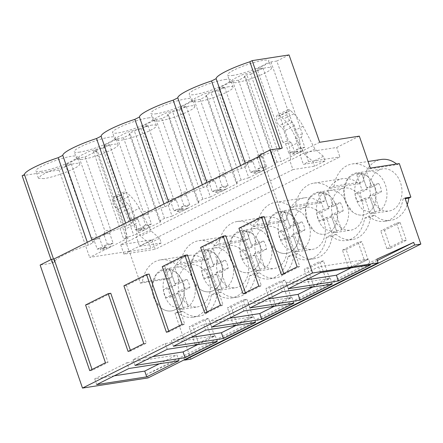 <?xml version="1.0" encoding="UTF-8"?>
<svg xmlns="http://www.w3.org/2000/svg" width="443" height="443" viewBox="0 0 443 443"><rect width="100%" height="100%" fill="white"/><g stroke="black" fill="none" stroke-linecap="round" stroke-linejoin="round"><path stroke-width="0.33" stroke-dasharray="2.21 1.66" d="M190.828 359.162L174.963 313.09L176.984 312.082A30.827 23.091 -98.8 0 0 193.082 317.21A30.827 23.091 -98.8 0 0 211.283 294.922L215.32 292.901A30.827 23.091 -98.8 0 0 231.418 298.028A30.827 23.091 -98.8 0 0 249.619 275.74L253.656 273.719A30.827 23.091 -98.8 0 0 269.754 278.846A30.827 23.091 -98.8 0 0 287.956 256.558L291.992 254.537A30.827 23.091 -98.8 0 0 308.09 259.664A30.827 23.091 -98.8 0 0 326.292 237.376L330.328 235.355A30.827 23.091 -98.8 0 0 346.432 240.488A30.827 23.091 -98.8 0 0 364.628 218.194L368.67 216.173L374.54 215.265L370.503 217.286A30.827 23.091 -98.8 0 1 357.495 237.908A30.827 23.091 -98.8 0 1 352.301 239.574A30.827 23.091 -98.8 0 1 336.204 234.447L332.161 236.468A30.827 23.091 -98.8 0 1 319.159 257.09A30.827 23.091 -98.8 0 1 313.965 258.756A30.827 23.091 -98.8 0 1 297.868 253.629L293.825 255.65A30.827 23.091 -98.8 0 1 280.823 276.271A30.827 23.091 -98.8 0 1 275.629 277.938A30.827 23.091 -98.8 0 1 259.532 272.81L255.489 274.832A30.827 23.091 -98.8 0 1 242.487 295.453A30.827 23.091 -98.8 0 1 237.287 297.12A30.827 23.091 -98.8 0 1 221.19 291.992L217.153 294.008A30.827 23.091 -98.8 0 1 204.151 314.635A30.827 23.091 -98.8 0 1 198.951 316.302A30.827 23.091 -98.8 0 1 182.854 311.169L180.838 312.182L169.298 278.675L171.319 277.661A30.827 23.091 -98.8 0 1 184.321 257.04A30.827 23.091 -98.8 0 1 189.515 255.373A30.827 23.091 -98.8 0 1 205.613 260.501L209.655 258.479A30.827 23.091 -98.8 0 1 222.657 237.858A30.827 23.091 -98.8 0 1 227.852 236.191A30.827 23.091 -98.8 0 1 243.955 241.319L247.991 239.298A30.827 23.091 -98.8 0 1 260.993 218.676A30.827 23.091 -98.8 0 1 266.193 217.009A30.827 23.091 -98.8 0 1 282.291 222.142L286.328 220.121A30.827 23.091 -98.8 0 1 299.33 199.5A30.827 23.091 -98.8 0 1 304.529 197.827A30.827 23.091 -98.8 0 1 320.627 202.96L324.664 200.939A30.827 23.091 -98.8 0 1 337.666 180.318A30.827 23.091 -98.8 0 1 342.865 178.651A30.827 23.091 -98.8 0 1 358.963 183.779L363 181.757A30.827 23.091 -98.8 0 1 376.002 161.136A30.827 23.091 -98.8 0 1 381.201 159.469M370.326 168.074L368.31 169.088L397.299 164.597A30.827 23.091 -98.8 0 0 396.585 164.01M397.299 164.597L399.32 163.589M374.54 215.265A30.827 23.091 -98.8 0 0 390.637 220.398A30.827 23.091 -98.8 0 0 395.837 218.726A30.827 23.091 -98.8 0 0 407.272 204.644M201.499 267.843A21.297 15.954 -98.8 0 0 190.977 264.787A21.297 15.954 -98.8 0 0 178.274 281.2A21.297 15.954 -98.8 0 0 186.974 303.832A21.297 15.954 -98.8 0 0 197.495 306.883A21.297 15.954 -98.8 0 0 210.192 290.47A21.297 15.954 -98.8 0 0 201.499 267.843M263.646 265.468A21.297 15.954 -98.8 0 0 274.167 268.524A21.297 15.954 -98.8 0 0 286.865 252.106A21.297 15.954 -98.8 0 0 278.171 229.48A21.297 15.954 -98.8 0 0 267.65 226.428A21.297 15.954 -98.8 0 0 254.952 242.842A21.297 15.954 -98.8 0 0 263.646 265.468M378.66 207.922A21.297 15.954 -98.8 0 0 389.181 210.979A21.297 15.954 -98.8 0 0 401.879 194.566A21.297 15.954 -98.8 0 0 393.179 171.939A21.297 15.954 -98.8 0 0 382.658 168.883A21.297 15.954 -98.8 0 0 369.96 185.296A21.297 15.954 -98.8 0 0 378.66 207.922M340.318 227.104A21.297 15.954 -98.8 0 0 350.845 230.161A21.297 15.954 -98.8 0 0 363.542 213.747A21.297 15.954 -98.8 0 0 354.843 191.121A21.297 15.954 -98.8 0 0 344.322 188.065A21.297 15.954 -98.8 0 0 331.624 204.478A21.297 15.954 -98.8 0 0 340.318 227.104M239.835 248.661A21.297 15.954 -98.8 0 0 229.313 245.605A21.297 15.954 -98.8 0 0 216.616 262.023A21.297 15.954 -98.8 0 0 225.31 284.65A21.297 15.954 -98.8 0 0 235.831 287.701A21.297 15.954 -98.8 0 0 248.529 271.288A21.297 15.954 -98.8 0 0 239.835 248.661M316.507 210.303A21.297 15.954 -98.8 0 0 305.986 207.246A21.297 15.954 -98.8 0 0 293.288 223.66A21.297 15.954 -98.8 0 0 301.982 246.286A21.297 15.954 -98.8 0 0 312.503 249.343A21.297 15.954 -98.8 0 0 325.206 232.929A21.297 15.954 -98.8 0 0 316.507 210.303M359.328 136.139L336.636 147.491L305.321 152.342L300.11 154.95L301.041 154.806L299.922 141.743L294.44 125.829A5.604 3.61 -116.6 0 0 292.092 122.296L289.822 120.358A5.604 3.61 -116.6 0 1 287.058 114.56L287.009 111.708A3.361 2.165 -116.6 0 1 287.956 109.714A3.361 2.165 -116.6 0 1 290.453 110.445L293.892 113.796A33.629 21.668 -116.6 0 1 303.062 126.272L314.901 149.075L323.384 156.313L325.007 161.025L314.58 166.241L292.928 169.591L289.683 160.167L136.333 236.894L137.264 236.75L136.145 223.687L125.718 228.904L120.236 212.989A5.604 3.61 -116.6 0 0 117.888 209.45L115.623 207.518A5.604 3.61 -116.6 0 1 112.854 201.715L112.804 198.863A3.361 2.165 -116.6 0 1 113.751 196.875A3.361 2.165 -116.6 0 1 116.249 197.6L119.693 200.956A33.629 21.668 -116.6 0 1 128.858 213.432L139.285 208.216L151.124 231.013L159.607 238.251L161.23 242.963L150.803 248.18L129.151 251.535L125.906 242.111L120.695 244.719L152.004 239.868L129.306 251.225L140.304 283.16L142.325 282.152A30.827 23.091 -98.8 0 1 160.527 259.864A30.827 23.091 -98.8 0 1 176.624 264.992L180.661 262.97L209.655 258.479M152.004 239.868L155.249 249.293L339.881 156.916L336.636 147.491M368.31 169.088A30.827 23.091 -98.8 0 0 352.207 163.96A30.827 23.091 -98.8 0 0 334.011 186.248L363 181.757M180.661 262.97A30.827 23.091 -98.8 0 1 198.863 240.682A30.827 23.091 -98.8 0 1 214.96 245.81L218.997 243.788A30.827 23.091 -98.8 0 1 237.199 221.5A30.827 23.091 -98.8 0 1 253.296 226.628L257.333 224.607A30.827 23.091 -98.8 0 1 275.535 202.318A30.827 23.091 -98.8 0 1 291.632 207.451L295.675 205.43A30.827 23.091 -98.8 0 1 313.871 183.136A30.827 23.091 -98.8 0 1 329.969 188.269L334.011 186.248M126.139 237.592L96.031 150.155L93.484 151.428L97.355 150.83L127.994 238.184L123.591 238.866L126.139 237.592L133.764 235.299L102.732 148.139L109.582 144.711L103.712 145.62L129.345 218.692L132.18 220.348L135.564 229.995L138.282 228.632L139.036 230.775L143.637 228.477L142.884 226.334L145.603 224.972L142.22 215.326L143.222 211.748L149.069 210.768L148.067 214.34L151.451 223.986L148.732 225.349L149.479 227.492L133.764 235.299M109.582 144.711L135.193 217.712L138.022 219.368L141.406 229.014L144.13 227.652L144.861 229.745L160.565 221.888L159.38 220.957L129.273 133.52L134.367 130.973L141.068 128.957L147.918 125.53L142.048 126.438L167.681 199.511L170.516 201.172L173.9 210.813L176.619 209.456L177.372 211.593L181.973 209.295L181.22 207.152L183.945 205.79L180.561 196.144L181.558 192.572L187.406 191.586L186.403 195.164L189.787 204.81L187.068 206.167L187.821 208.31L183.219 210.613L172.1 216.118L141.068 128.957M172.1 216.118L164.475 218.41L159.38 220.957M147.918 125.53L173.529 198.53L176.358 200.186L179.747 209.832L182.466 208.47L183.203 210.563L198.901 202.706L197.716 201.775L167.615 114.338L172.704 111.791L179.404 109.775L186.259 106.348L180.384 107.256L206.017 180.334L208.852 181.99L212.236 191.636L214.955 190.274L215.708 192.417L220.309 190.113L219.556 187.97L222.281 186.608L218.897 176.962L219.894 173.39L225.742 172.405L224.739 175.982L228.128 185.628L225.404 186.99L226.157 189.133L210.436 196.936L179.404 109.775M210.436 196.936L202.811 199.228L197.716 201.775M186.259 106.348L211.865 179.349L214.7 181.004L218.083 190.651L220.802 189.288L221.539 191.382L237.238 183.524L236.058 182.599L205.951 95.162L211.04 92.615L217.74 90.599L224.595 87.166L218.72 88.079L244.353 161.152L247.188 162.808L250.572 172.454L253.296 171.092L254.044 173.235L258.646 170.932L257.892 168.789L260.617 167.426L257.233 157.78L258.23 154.208L264.078 153.228L263.081 156.8L266.464 166.446L263.74 167.808L264.493 169.951L248.772 177.754L217.74 90.599M248.772 177.754L241.147 180.052L236.058 182.599M224.595 87.166L250.201 160.167L253.036 161.828L256.419 171.469L259.138 170.106L259.875 172.2L264.477 169.902L275.574 164.347L274.394 163.417L244.287 75.98L246.834 74.706L250.699 74.108L281.344 161.462L276.941 162.144L274.394 163.417M319.68 142.281L281.344 161.462M301.041 154.806L290.614 160.023L289.495 146.96L284.013 131.045A5.604 3.61 -116.6 0 0 281.665 127.512L279.395 125.574A5.604 3.61 -116.6 0 1 276.626 119.776L276.582 116.924A3.361 2.165 -116.6 0 1 277.528 114.936A3.361 2.165 -116.6 0 1 280.026 115.662L283.465 119.017A33.629 21.668 -116.6 0 1 292.635 131.493L304.474 154.291L312.957 161.529L314.58 166.241M289.683 160.167L290.614 160.023M137.264 236.75L126.836 241.967L125.718 228.904M125.906 242.111L126.836 241.967M129.306 251.225L89.658 257.366L106.525 248.927L105.794 246.834L103.069 248.196L99.686 238.55L96.851 236.894L91.009 237.874L93.838 239.53L97.222 249.176L99.946 247.814L100.699 249.957L105.301 247.654L104.548 245.511L107.267 244.154L103.883 234.508L104.886 230.93L110.733 229.95L109.731 233.522L113.115 243.168L110.396 244.53L111.127 246.624L106.547 248.977L100.699 249.957M127.994 238.184L106.547 248.977M289.035 54.926L276.809 61.045L302.414 134.046L301.417 137.618L304.801 147.264L302.076 148.626L302.829 150.77L298.228 153.073L297.474 150.93L294.756 152.292L291.372 142.646L288.537 140.99L282.689 141.97L285.525 143.626L288.908 153.272L291.632 151.91L292.38 154.053L296.982 151.75L302.829 150.77M97.355 150.83L85.122 156.949L79.253 157.858L65.376 164.802L91.009 237.874M22.15 175.721L59.019 170.012L71.245 163.893L65.376 164.802M276.809 61.045L270.939 61.954L257.056 68.898L282.689 141.97M250.699 74.108L262.932 67.989L257.056 68.898M275.574 164.347L245.322 76.794L244.287 75.98M245.322 76.794L238.472 80.222L232.597 81.135L218.72 88.079M237.238 183.524L206.986 95.976L205.951 95.162M206.986 95.976L200.136 99.404L194.261 100.317L180.384 107.256M198.901 202.706L168.65 115.158L167.615 114.338M168.65 115.158L161.8 118.586L155.925 119.494L142.048 126.438M160.565 221.888L130.314 134.34L129.273 133.52M130.314 134.34L123.459 137.767L117.589 138.676L103.712 145.62M96.031 150.155L102.732 148.139M233.267 75.349A21.857 3.383 -19 0 1 227.547 74.983A21.857 3.383 -19 0 1 239.995 67.347A21.857 3.383 -19 0 1 263.17 60.386A21.857 3.383 -19 0 1 268.884 60.752A21.857 3.383 -19 0 1 256.436 68.394A21.857 3.383 -19 0 1 233.267 75.349M41.581 171.253A21.857 3.383 -19 0 1 35.866 170.887A21.857 3.383 -19 0 1 48.315 163.251A21.857 3.383 -19 0 1 71.484 156.29A21.857 3.383 -19 0 1 77.204 156.656A21.857 3.383 -19 0 1 64.75 164.298A21.857 3.383 -19 0 1 41.581 171.253M224.834 79.568A21.857 3.383 -19 0 1 230.548 79.934A21.857 3.383 -19 0 1 218.1 87.57A21.857 3.383 -19 0 1 194.931 94.531A21.857 3.383 -19 0 1 189.211 94.165A21.857 3.383 -19 0 1 201.659 86.529A21.857 3.383 -19 0 1 224.834 79.568M79.917 152.071A21.857 3.383 -19 0 1 74.203 151.711A21.857 3.383 -19 0 1 86.651 144.069A21.857 3.383 -19 0 1 109.82 137.114A21.857 3.383 -19 0 1 115.54 137.474A21.857 3.383 -19 0 1 103.092 145.116A21.857 3.383 -19 0 1 79.917 152.071M156.589 113.713A21.857 3.383 -19 0 1 150.875 113.347A21.857 3.383 -19 0 1 163.323 105.705A21.857 3.383 -19 0 1 186.497 98.75A21.857 3.383 -19 0 1 192.212 99.116A21.857 3.383 -19 0 1 179.764 106.752A21.857 3.383 -19 0 1 156.589 113.713M148.156 117.932A21.857 3.383 -19 0 1 153.876 118.292A21.857 3.383 -19 0 1 141.428 125.934A21.857 3.383 -19 0 1 118.253 132.894A21.857 3.383 -19 0 1 112.539 132.529A21.857 3.383 -19 0 1 124.987 124.887A21.857 3.383 -19 0 1 148.156 117.932M282.28 148.073L279.982 149.219L279.721 148.466M279.982 149.219A33.884 5.244 161 0 0 246.242 166.103L241.645 168.401A33.884 5.244 161 0 0 207.905 185.285L203.304 187.583A33.884 5.244 161 0 0 169.564 204.467L164.968 206.765A33.884 5.244 161 0 0 131.228 223.643L126.632 225.947A33.884 5.244 161 0 0 92.892 242.825L88.295 245.129A33.884 5.244 161 0 0 54.555 262.007L52.257 263.159L40.13 265.036M259.105 156.362L261.414 155.211L299.723 266.47L284.002 274.333L283.741 273.575M258.845 155.609L261.414 155.211M376.849 259.177L146.827 374.263L148.084 377.918M377.32 260.545L183.662 357.435L146.827 374.263M184.449 359.722L183.662 357.435M368.67 216.173A30.827 23.091 -98.8 0 0 384.768 221.306A30.827 23.091 -98.8 0 0 402.964 199.018L405.212 198.669M404.985 198.004L402.964 199.018M400.167 222.513L406.297 240.316L402.626 240.881L396.496 223.078L380.781 230.947L384.446 230.377L400.167 222.513L396.496 223.078M406.297 240.316L390.576 248.18L384.446 230.377M291.284 297.857L285.154 280.054L269.438 287.917L265.767 288.487L281.488 280.624L287.618 298.427L291.284 297.857L275.568 305.72L269.438 287.917M352.24 267.356L346.11 249.559L342.439 250.123L348.569 267.926L364.29 260.063L367.961 259.493L352.24 267.356L348.569 267.926M346.11 249.559L361.831 241.695L367.961 259.493M329.62 278.675L323.49 260.872L307.774 268.74L304.103 269.305L319.824 261.442L325.954 279.245L329.62 278.675L313.904 286.538L307.774 268.74M246.817 299.235L252.947 317.038L249.276 317.603L243.146 299.806L227.431 307.669L231.102 307.099L246.817 299.235L243.146 299.806M252.947 317.038L237.232 324.902L231.102 307.099M214.611 336.22L208.481 318.417L192.766 326.281L189.095 326.851L204.81 318.982L210.94 336.785L214.611 336.22L198.89 344.084L192.766 326.281M364.628 218.194L370.503 217.286M330.328 235.355L336.204 234.447M326.292 237.376L332.161 236.468M291.992 254.537L297.868 253.629M287.956 256.558L293.825 255.65M253.656 273.719L259.532 272.81M249.619 275.74L255.489 274.832M215.32 292.901L221.19 291.992M211.283 294.922L217.153 294.008M176.984 312.082L182.854 311.169M174.963 313.09L180.838 312.182M52.257 263.159L51.028 259.581M59.019 170.012L89.658 257.366M140.304 283.16L169.298 278.675M142.325 282.152L171.319 277.661M176.624 264.992L205.613 260.501M214.96 245.81L243.955 241.319M218.997 243.788L247.991 239.298M253.296 226.628L282.291 222.142M257.333 224.607L286.328 220.121M291.632 207.451L320.627 202.96M295.675 205.43L324.664 200.939M329.969 188.269L358.963 183.779M160.92 307.863L153.942 298.061L152.22 285.237L156.396 274.123L164.923 268.829L175.439 271.88A21.297 15.954 81.2 0 1 184.138 294.506A21.297 15.954 81.2 0 1 171.441 310.92A21.297 15.954 81.2 0 1 160.92 307.863A21.297 15.954 -98.8 0 0 171.441 310.92A21.297 15.954 -98.8 0 0 184.138 294.506A21.297 15.954 -98.8 0 0 175.439 271.88A21.297 15.954 -98.8 0 0 164.918 268.823A21.297 15.954 -98.8 0 0 152.22 285.237A21.297 15.954 -98.8 0 0 160.92 307.863M252.117 233.516A21.297 15.954 81.2 0 1 260.811 256.143A21.297 15.954 81.2 0 1 248.113 272.556A21.297 15.954 81.2 0 1 237.592 269.505L230.62 259.698L228.898 246.878L233.068 235.765L241.596 230.465L252.117 233.516A21.297 15.954 -98.8 0 0 241.596 230.46A21.297 15.954 -98.8 0 0 228.893 246.878A21.297 15.954 -98.8 0 0 237.592 269.505A21.297 15.954 -98.8 0 0 248.113 272.556A21.297 15.954 -98.8 0 0 260.811 256.143A21.297 15.954 -98.8 0 0 252.117 233.516M367.125 175.976A21.297 15.954 81.2 0 1 375.819 198.602A21.297 15.954 81.2 0 1 363.122 215.016A21.297 15.954 81.2 0 1 352.6 211.959L345.629 202.158L343.906 189.333L348.082 178.219L356.604 172.925L367.125 175.976A21.297 15.954 -98.8 0 0 356.604 172.92A21.297 15.954 -98.8 0 0 343.906 189.333A21.297 15.954 -98.8 0 0 352.6 211.959A21.297 15.954 -98.8 0 0 363.122 215.016A21.297 15.954 -98.8 0 0 375.819 198.602A21.297 15.954 -98.8 0 0 367.125 175.976M328.789 195.153A21.297 15.954 81.2 0 1 337.483 217.779A21.297 15.954 81.2 0 1 324.785 234.197A21.297 15.954 81.2 0 1 314.264 231.141L307.292 221.339L305.57 208.515L309.74 197.401L318.268 192.107L328.789 195.153A21.297 15.954 -98.8 0 0 318.268 192.101A21.297 15.954 -98.8 0 0 305.57 208.515A21.297 15.954 -98.8 0 0 314.264 231.141A21.297 15.954 -98.8 0 0 324.785 234.197A21.297 15.954 -98.8 0 0 337.483 217.779A21.297 15.954 -98.8 0 0 328.789 195.153M199.256 288.681L192.279 278.88L190.562 266.055L194.732 254.941L203.259 249.647L213.781 252.698A21.297 15.954 81.2 0 1 222.475 275.325A21.297 15.954 81.2 0 1 209.777 291.738A21.297 15.954 81.2 0 1 199.256 288.681A21.297 15.954 -98.8 0 0 209.777 291.738A21.297 15.954 -98.8 0 0 222.475 275.325A21.297 15.954 -98.8 0 0 213.781 252.698A21.297 15.954 -98.8 0 0 203.254 249.642A21.297 15.954 -98.8 0 0 190.556 266.055A21.297 15.954 -98.8 0 0 199.256 288.681M275.928 250.323L268.956 240.521L267.234 227.696L271.404 216.583L279.932 211.289L290.453 214.334A21.297 15.954 81.2 0 1 299.147 236.961A21.297 15.954 81.2 0 1 286.449 253.374A21.297 15.954 81.2 0 1 275.928 250.323A21.297 15.954 -98.8 0 0 286.449 253.374A21.297 15.954 -98.8 0 0 299.147 236.961A21.297 15.954 -98.8 0 0 290.453 214.334A21.297 15.954 -98.8 0 0 279.932 211.283A21.297 15.954 -98.8 0 0 267.234 227.696A21.297 15.954 -98.8 0 0 275.928 250.323M120.695 244.719L123.94 254.144L155.249 249.293M129.151 251.535L123.94 254.144M161.23 242.963L139.578 246.319L136.333 236.894M292.928 169.591L139.578 246.319M325.007 161.025L303.355 164.375L300.11 154.95M305.321 152.342L308.566 161.767L303.355 164.375M308.566 161.767L339.881 156.916M93.484 151.428L123.591 238.866M123.459 137.767L149.069 210.768M164.475 218.41L134.367 130.973M161.8 118.586L187.406 191.586M202.811 199.228L172.704 111.791M200.136 99.404L225.742 172.405M241.147 180.052L211.04 92.615M238.472 80.222L264.078 153.228M276.941 162.144L246.834 74.706M262.932 67.989L288.537 140.99M299.922 141.743L289.495 146.96M139.285 208.216C136.782 203.42 133.725 199.261 130.12 195.74L126.676 192.384L124.178 191.658L123.232 193.646L123.281 196.498C123.409 198.785 124.333 200.718 126.05 202.301L128.315 204.234L130.668 207.773L136.145 223.687M128.858 213.432L140.697 236.23L149.18 243.467L150.803 248.18M71.245 163.893L96.851 236.894M85.122 156.949L110.733 229.95M302.076 148.626L296.229 149.607L296.982 151.75M304.801 147.264L298.953 148.244L296.229 149.607M301.417 137.618L295.57 138.604L298.953 148.244M302.414 134.046L296.566 135.026L295.57 138.604M270.939 61.954L296.566 135.026M79.253 157.858L104.886 230.93M54.555 262.007L53.537 259.05M88.295 245.129L87.326 242.31M92.892 242.825L91.922 240.012M126.632 225.947L125.662 223.128M131.228 223.643L130.259 220.83M164.968 206.765L163.999 203.946M169.564 204.467L168.595 201.648M203.304 187.583L202.335 184.764M207.905 185.285L206.931 182.466M241.645 168.401L240.671 165.588M246.242 166.103L245.272 163.284M232.597 81.135L258.23 154.208M250.201 160.167L244.353 161.152M194.261 100.317L219.894 173.39M211.865 179.349L206.017 180.334M155.925 119.494L181.558 192.572M173.529 198.53L167.681 199.511M117.589 138.676L143.222 211.748M135.193 217.712L129.345 218.692M235.798 82.703L230.089 82.332L233.156 79.236L242.526 74.695L265.7 67.74A21.857 3.383 -19 0 1 271.415 68.1A21.857 3.383 -19 0 1 258.967 75.742A21.857 3.383 -19 0 1 235.798 82.703M44.112 178.607L38.403 178.241L41.47 175.14L50.845 170.599L74.014 163.644A21.857 3.383 -19 0 1 79.734 164.01A21.857 3.383 -19 0 1 67.286 171.646A21.857 3.383 -19 0 1 44.112 178.607M227.364 86.922A21.857 3.383 -19 0 1 233.079 87.282A21.857 3.383 -19 0 1 220.631 94.924A21.857 3.383 -19 0 1 197.462 101.879L191.747 101.513L194.815 98.418L204.19 93.877L227.364 86.922M82.448 159.425L76.739 159.059L79.806 155.958L89.181 151.423L112.35 144.462A21.857 3.383 -19 0 1 118.071 144.828A21.857 3.383 -19 0 1 105.622 152.464A21.857 3.383 -19 0 1 82.448 159.425M159.126 121.061L153.411 120.695L156.479 117.594L165.854 113.059L189.028 106.098A21.857 3.383 -19 0 1 194.743 106.464A21.857 3.383 -19 0 1 182.294 114.106A21.857 3.383 -19 0 1 159.126 121.061M150.686 125.28A21.857 3.383 -19 0 1 156.407 125.646A21.857 3.383 -19 0 1 143.958 133.288A21.857 3.383 -19 0 1 120.784 140.243L115.075 139.877L118.143 136.776L127.518 132.241L150.686 125.28M89.752 370.636L92.321 370.237L108.037 362.374L88.14 304.59L110.761 293.272M92.061 369.484L92.321 370.237M130.397 350.302L130.657 351.055L146.373 343.192L126.477 285.408L149.097 274.09M168.733 331.12L168.993 331.879L184.709 324.01L164.813 266.226L187.433 254.908M207.069 311.938L207.33 312.697L223.045 304.834L203.149 247.044L225.769 235.731M245.405 292.757L245.666 293.515L261.387 285.652L241.485 227.863L264.106 216.549M297.153 266.869L299.723 266.47M281.432 274.732L284.002 274.333M238.915 228.261L241.485 227.863M258.817 286.051L261.387 285.652M243.096 293.914L245.666 293.515M200.579 247.443L203.149 247.044M220.481 305.227L223.045 304.834M204.76 313.096L207.33 312.697M162.243 266.625L164.813 266.226M182.139 324.409L184.709 324.01M166.424 332.272L168.993 331.879M123.907 285.807L126.477 285.408M143.803 343.591L146.373 343.192M128.088 351.454L130.657 351.055M85.571 304.983L88.14 304.59M105.467 362.773L108.037 362.374M320.594 272.589L318.611 266.83L368.62 259.089L370.608 264.848M351.061 267.871L368.62 259.089M305.952 279.915L286.405 282.944L318.611 266.83M288.387 288.703L286.405 282.944M211.715 327.067L209.733 321.308L241.933 305.194L243.916 310.953M293.93 303.206L291.948 297.447L241.933 305.194M274.389 306.235L291.948 297.447M229.275 318.279L209.733 321.308M250.051 307.885L248.069 302.126L280.269 286.012L282.257 291.771M332.267 284.024L330.284 278.265L280.269 286.012M312.725 287.053L330.284 278.265M267.616 299.097L248.069 302.126M217.258 341.57L215.276 335.811L165.261 343.558L133.061 359.666L152.602 356.643M197.716 344.599L215.276 335.811M135.043 365.425L133.061 359.666M167.244 349.317L165.261 343.558M173.379 346.243L171.397 340.484L203.597 324.376L205.58 330.135M255.594 322.388L253.612 316.629L203.597 324.376M236.053 325.417L253.612 316.629M190.939 337.461L171.397 340.484M114.266 375.819L94.719 378.848L126.925 362.734L128.907 368.493M96.707 384.607L94.719 378.848M178.922 360.752L176.94 354.993L126.925 362.734M159.375 363.775L176.94 354.993M390.576 248.18L386.905 248.744L380.781 230.947M386.905 248.744L402.626 240.881M285.154 280.054L281.488 280.624M275.568 305.72L271.897 306.29L265.767 288.487M271.897 306.29L287.618 298.427M361.831 241.695L358.16 242.26L364.29 260.063M358.16 242.26L342.439 250.123M323.49 260.872L319.824 261.442M313.904 286.538L310.233 287.108L304.103 269.305M310.233 287.108L325.954 279.245M237.232 324.902L233.561 325.472L227.431 307.669M233.561 325.472L249.276 317.603M208.481 318.417L204.81 318.982M198.89 344.084L195.225 344.648L189.095 326.851M195.225 344.648L210.94 336.785M159.607 238.251L149.18 243.467M323.384 156.313L312.957 161.529M138.022 219.368L132.18 220.348M141.406 229.014L135.564 229.995M144.13 227.652L138.282 228.632M144.883 229.795L139.036 230.775M149.479 227.492L143.637 228.477M148.732 225.349L142.884 226.334M151.451 223.986L145.603 224.972M148.067 214.34L142.22 215.326M176.358 200.186L170.516 201.172M179.747 209.832L173.9 210.813M182.466 208.47L176.619 209.456M183.219 210.613L177.372 211.593M187.821 208.31L181.973 209.295M187.068 206.167L181.22 207.152M189.787 204.81L183.945 205.79M186.403 195.164L180.561 196.144M214.7 181.004L208.852 181.99M218.083 190.651L212.236 191.636M220.802 189.288L214.955 190.274M221.555 191.431L215.708 192.417M226.157 189.133L220.309 190.113M225.404 186.99L219.556 187.97M228.128 185.628L222.281 186.608M224.739 175.982L218.897 176.962M253.036 161.828L247.188 162.808M256.419 171.469L250.572 172.454M259.138 170.106L253.296 171.092M259.891 172.249L254.044 173.235M264.493 169.951L258.646 170.932M263.74 167.808L257.892 168.789M266.464 166.446L260.617 167.426M263.081 156.8L257.233 157.78M291.372 142.646L285.525 143.626M294.756 152.292L288.908 153.272M297.474 150.93L291.632 151.91M298.228 153.073L292.38 154.053M314.901 149.075L304.474 154.291M151.124 231.013L140.697 236.23M99.686 238.55L93.838 239.53M103.069 248.196L97.222 249.176M105.794 246.834L99.946 247.814M111.143 246.673L105.301 247.654M110.396 244.53L104.548 245.511M113.115 243.168L107.267 244.154M109.731 233.522L103.883 234.508M374.8 211.555L379.939 210.757A21.297 15.954 -98.8 0 0 378.134 174.271A21.297 15.954 -98.8 0 0 367.612 171.214A21.297 15.954 -98.8 0 0 366.411 171.463L361.272 172.261A21.297 15.954 -98.8 0 0 356.67 174.564L362.031 190.136L355.087 193.613A14.204 10.638 -98.8 0 0 357.894 201.753L364.838 198.281L370.198 213.853A21.297 15.954 -98.8 0 0 374.8 211.555L369.44 195.978L376.384 192.5A14.204 10.638 -98.8 0 0 373.576 184.36L366.632 187.838L361.272 172.261M356.67 174.564L361.809 173.767A21.297 15.954 -98.8 0 0 363.609 210.253L374.13 213.31L375.337 213.061L370.198 213.853M379.939 210.757L374.573 195.18L381.517 191.708A14.204 10.638 -98.8 0 0 378.715 183.568L371.771 187.04L366.411 171.463M361.809 173.767L367.169 189.344L360.225 192.816A14.204 10.638 -98.8 0 0 363.027 200.956L369.977 197.484L375.337 213.061M369.977 197.484L364.838 198.281M374.573 195.18L369.44 195.978M371.771 187.04L366.632 187.838M367.169 189.344L362.031 190.136M381.517 191.708L376.384 192.5M378.715 183.568L373.576 184.36M360.225 192.816L355.087 193.613M363.027 200.956L357.894 201.753M336.464 230.737L341.603 229.939A21.297 15.954 -98.8 0 0 339.798 193.453A21.297 15.954 -98.8 0 0 329.276 190.396A21.297 15.954 -98.8 0 0 328.069 190.645L322.936 191.442A21.297 15.954 -98.8 0 0 318.334 193.741L323.695 209.317L316.751 212.795A14.204 10.638 -98.8 0 0 319.553 220.935L326.502 217.458L331.862 233.035A21.297 15.954 -98.8 0 0 336.464 230.737L331.098 215.16L338.048 211.682A14.204 10.638 -98.8 0 0 335.24 203.542L328.296 207.019L322.936 191.442M318.334 193.741L323.473 192.949A21.297 15.954 -98.8 0 0 325.273 229.435L335.794 232.492L337.001 232.237L331.862 233.035M341.603 229.939L336.237 214.362L343.181 210.89A14.204 10.638 -98.8 0 0 340.379 202.744L333.435 206.222L328.069 190.645M323.473 192.949L328.833 208.526L321.889 211.998A14.204 10.638 -98.8 0 0 324.691 220.138L331.635 216.666L337.001 232.237M331.635 216.666L326.502 217.458M336.237 214.362L331.098 215.16M333.435 206.222L328.296 207.019M328.833 208.526L323.695 209.317M343.181 210.89L338.048 211.682M340.379 202.744L335.24 203.542M321.889 211.998L316.751 212.795M324.691 220.138L319.553 220.935M298.128 249.913L303.267 249.121A21.297 15.954 -98.8 0 0 301.461 212.629A21.297 15.954 -98.8 0 0 290.94 209.578A21.297 15.954 -98.8 0 0 289.733 209.827L284.594 210.624A21.297 15.954 -98.8 0 0 279.998 212.922L285.358 228.499L278.414 231.977A14.204 10.638 -98.8 0 0 281.216 240.117L288.16 236.64L293.526 252.217A21.297 15.954 -98.8 0 0 298.128 249.913L292.762 234.341L299.706 230.864A14.204 10.638 -98.8 0 0 296.904 222.724L289.96 226.196L284.594 210.624M279.998 212.922L285.137 212.131A21.297 15.954 -98.8 0 0 286.937 248.617L297.458 251.674L298.665 251.419L293.526 252.217M303.267 249.121L297.901 233.544L304.845 230.067A14.204 10.638 -98.8 0 0 302.043 221.926L295.099 225.404L289.733 209.827M285.137 212.131L290.497 227.702L283.553 231.18A14.204 10.638 -98.8 0 0 286.355 239.32L293.299 235.848L298.665 251.419M293.299 235.848L288.16 236.64M297.901 233.544L292.762 234.341M295.099 225.404L289.96 226.196M290.497 227.702L285.358 228.499M304.845 230.067L299.706 230.864M302.043 221.926L296.904 222.724M283.553 231.18L278.414 231.977M286.355 239.32L281.216 240.117M259.792 269.095L264.925 268.297A21.297 15.954 -98.8 0 0 263.125 231.811A21.297 15.954 -98.8 0 0 252.604 228.754A21.297 15.954 -98.8 0 0 251.397 229.009L246.258 229.801A21.297 15.954 -98.8 0 0 241.662 232.104L247.022 247.681L240.078 251.153A14.204 10.638 -98.8 0 0 242.88 259.299L249.824 255.821L255.19 271.398A21.297 15.954 -98.8 0 0 259.792 269.095L254.426 253.518L261.37 250.046A14.204 10.638 -98.8 0 0 258.568 241.906L251.624 245.378L246.258 229.801M241.662 232.104L246.795 231.307A21.297 15.954 -98.8 0 0 248.601 267.799L259.122 270.85L260.329 270.601L255.19 271.398M264.925 268.297L259.565 252.726L266.509 249.248A14.204 10.638 -98.8 0 0 263.707 241.108L256.763 244.58L251.397 229.009M246.795 231.307L252.161 246.884L245.217 250.361A14.204 10.638 -98.8 0 0 248.019 258.502L254.963 255.024L260.329 270.601M254.963 255.024L249.824 255.821M259.565 252.726L254.426 253.518M256.763 244.58L251.624 245.378M252.161 246.884L247.022 247.681M266.509 249.248L261.37 250.046M263.707 241.108L258.568 241.906M245.217 250.361L240.078 251.153M248.019 258.502L242.88 259.299M221.45 288.277L226.589 287.479A21.297 15.954 -98.8 0 0 224.789 250.993A21.297 15.954 -98.8 0 0 214.268 247.936A21.297 15.954 -98.8 0 0 213.061 248.191L207.922 248.983A21.297 15.954 -98.8 0 0 203.32 251.286L208.686 266.863L201.742 270.335A14.204 10.638 -98.8 0 0 204.544 278.475L211.488 275.003L216.854 290.58A21.297 15.954 -98.8 0 0 221.45 288.277L216.09 272.7L223.034 269.228A14.204 10.638 -98.8 0 0 220.232 261.088L213.288 264.56L207.922 248.983M203.32 251.286L208.459 250.489A21.297 15.954 -98.8 0 0 210.264 286.975L220.786 290.032L221.993 289.783L216.854 290.58M226.589 287.479L221.229 271.908L228.173 268.43A14.204 10.638 -98.8 0 0 225.371 260.29L218.427 263.762L213.061 248.191M208.459 250.489L213.825 266.066L206.881 269.538A14.204 10.638 -98.8 0 0 209.683 277.683L216.627 274.206L221.993 289.783M216.627 274.206L211.488 275.003M221.229 271.908L216.09 272.7M218.427 263.762L213.288 264.56M213.825 266.066L208.686 266.863M228.173 268.43L223.034 269.228M225.371 260.29L220.232 261.088M206.881 269.538L201.742 270.335M209.683 277.683L204.544 278.475M183.114 307.459L188.253 306.661A21.297 15.954 -98.8 0 0 186.453 270.175A21.297 15.954 -98.8 0 0 175.926 267.118A21.297 15.954 -98.8 0 0 174.725 267.367L169.586 268.165A21.297 15.954 -98.8 0 0 164.984 270.468L170.35 286.04L163.406 289.517A14.204 10.638 -98.8 0 0 166.208 297.657L173.152 294.185L178.518 309.757A21.297 15.954 -98.8 0 0 183.114 307.459L177.754 291.882L184.698 288.41A14.204 10.638 -98.8 0 0 181.896 280.264L174.952 283.741L169.586 268.165M164.984 270.468L170.123 269.671A21.297 15.954 -98.8 0 0 171.928 306.157L182.45 309.214L183.651 308.965L178.518 309.757M188.253 306.661L182.893 291.084L189.837 287.612A14.204 10.638 -98.8 0 0 187.035 279.472L180.085 282.944L174.725 267.367M170.123 269.671L175.489 285.248L168.539 288.72A14.204 10.638 -98.8 0 0 171.347 296.86L178.291 293.388L183.651 308.965M178.291 293.388L173.152 294.185M182.893 291.084L177.754 291.882M180.085 282.944L174.952 283.741M175.489 285.248L170.35 286.04M189.837 287.612L184.698 288.41M187.035 279.472L181.896 280.264M168.539 288.72L163.406 289.517M171.347 296.86L166.208 297.657M293.892 113.796L283.465 119.017M303.062 126.272L292.635 131.493M290.453 110.445L280.026 115.662M287.009 111.708L276.582 116.924M287.058 114.56L276.626 119.776M289.822 120.358L279.395 125.574M292.092 122.296L281.665 127.512M294.44 125.829L284.013 131.045M119.693 200.956L130.12 195.74M116.249 197.6L126.676 192.384M112.804 198.863L123.232 193.646M112.854 201.715L123.281 196.498M115.623 207.518L126.05 202.301M117.888 209.45L128.315 204.234M120.236 212.989L130.668 207.773M346.432 240.488L352.301 239.574M308.09 259.664L313.965 258.756M269.754 278.846L275.629 277.938M231.418 298.028L237.287 297.12M193.082 317.21L198.951 316.302M160.527 259.864L189.515 255.373M198.863 240.682L227.852 236.191M237.199 221.5L266.193 217.009M275.535 202.318L304.529 197.827M313.871 183.136L342.865 178.651M352.207 163.96L368.061 161.501M384.768 221.306L390.637 220.398M175.926 267.118L190.977 264.787M182.45 309.214L197.495 306.883M259.122 270.85L274.167 268.524M252.604 228.754L267.65 226.428M374.13 213.31L389.181 210.979M367.612 171.214L382.658 168.883M335.794 232.492L350.845 230.161M329.276 190.396L344.322 188.065M214.268 247.936L229.313 245.605M220.786 290.032L235.831 287.701M290.94 209.578L305.986 207.246M297.458 251.674L312.503 249.343M230.078 82.337L227.547 74.983M271.415 68.1L268.884 60.752M38.397 178.241L35.866 170.887M79.734 164.01L77.204 156.656M233.079 87.282L230.548 79.934M191.741 101.519L189.211 94.165M76.733 159.059L74.203 151.711M118.071 144.828L115.54 137.474M153.405 120.695L150.875 113.347M194.743 106.464L192.212 99.116M156.407 125.646L153.876 118.292M115.069 139.877L112.539 132.529M287.956 109.714L277.528 114.936M113.751 196.875L124.184 191.658"/><path stroke-width="0.66" d="M252.172 60.636L282.28 148.073L270.152 149.95L312.52 272.988L378.106 262.832L376.849 259.177L413.684 242.349L414.609 245.045L420.85 244.082L404.985 198.004L410.855 197.096L399.32 163.589L370.326 168.074L359.328 136.139L319.68 142.281L289.035 54.926L252.172 60.636L249.874 61.782A33.884 5.244 -19 0 0 216.134 78.666L211.538 80.964A33.884 5.244 -19 0 0 177.798 97.848L173.196 100.146A33.884 5.244 -19 0 0 139.456 117.03L134.86 119.328A33.884 5.244 -19 0 0 101.12 136.206L96.524 138.509A33.884 5.244 -19 0 0 62.784 155.388L58.188 157.691A33.884 5.244 -19 0 0 24.448 174.57L22.15 175.721L51.028 259.581M396.585 164.01A30.827 23.091 -98.8 0 0 381.201 159.469L368.061 161.501M410.855 197.096L408.839 198.104A30.827 23.091 -98.8 0 1 407.272 204.644M279.721 148.466L249.874 61.782M259.105 156.362L54.007 258.978L51.438 259.376L40.13 265.036L82.498 388.074L148.084 377.918L378.106 262.832M270.152 149.95L258.845 155.609L297.153 266.869L281.432 274.732L261.536 216.948L238.915 228.261L258.817 286.051L243.096 293.914L223.2 236.125L200.579 247.443L220.481 305.227L204.76 313.096L184.864 255.306L162.243 266.625L182.139 324.409L166.424 332.272L146.528 274.488L123.907 285.807L143.803 343.591L128.088 351.454L108.192 293.67L85.571 304.983L105.467 362.773L89.752 370.636L51.438 259.376M312.52 272.988L82.498 388.074M370.608 264.848L320.594 272.589L288.387 288.703L338.402 280.956L370.608 264.848M211.715 327.067L243.916 310.953L293.93 303.206L261.73 319.32L211.715 327.067M250.051 307.885L282.257 291.771L332.267 284.024L300.066 300.138L250.051 307.885M185.058 357.678L217.258 341.57L167.244 349.317L135.043 365.425L185.058 357.678L183.07 351.919L197.716 344.599M173.379 346.243L205.58 330.135L255.594 322.388L223.394 338.502L173.379 346.243M146.716 376.86L96.707 384.607L128.907 368.493L178.922 360.752L146.716 376.86L144.734 371.101L114.266 375.819M413.684 242.349L377.32 260.545M414.609 245.045L184.593 360.131L184.449 359.722M184.593 360.131L190.828 359.162L420.85 244.082M405.212 198.669L408.839 198.104M53.537 259.05L24.448 174.57M87.326 242.31L58.188 157.691M91.922 240.012L62.784 155.388M125.662 223.128L96.524 138.509M130.259 220.83L101.12 136.206M163.999 203.946L134.86 119.328M168.595 201.648L139.456 117.03M202.335 184.764L173.196 100.146M206.931 182.466L177.798 97.848M240.671 165.588L211.538 80.964M245.272 163.284L216.134 78.666M54.007 258.978L92.061 369.484M108.192 293.67L110.761 293.272L130.397 350.302M146.528 274.488L149.097 274.09L168.733 331.12M184.864 255.306L187.433 254.908L207.069 311.938M223.2 236.125L225.769 235.731L245.405 292.757M283.741 273.575L264.106 216.549L261.536 216.948M338.402 280.956L336.42 275.197L351.061 267.871M336.42 275.197L305.952 279.915M261.73 319.32L259.748 313.561L274.389 306.235M259.748 313.561L229.275 318.279M300.066 300.138L298.084 294.379L312.725 287.053M298.084 294.379L267.616 299.097M183.07 351.919L152.602 356.643M223.394 338.502L221.411 332.743L236.053 325.417M221.411 332.743L190.939 337.461M144.734 371.101L159.375 363.775"/></g></svg>
